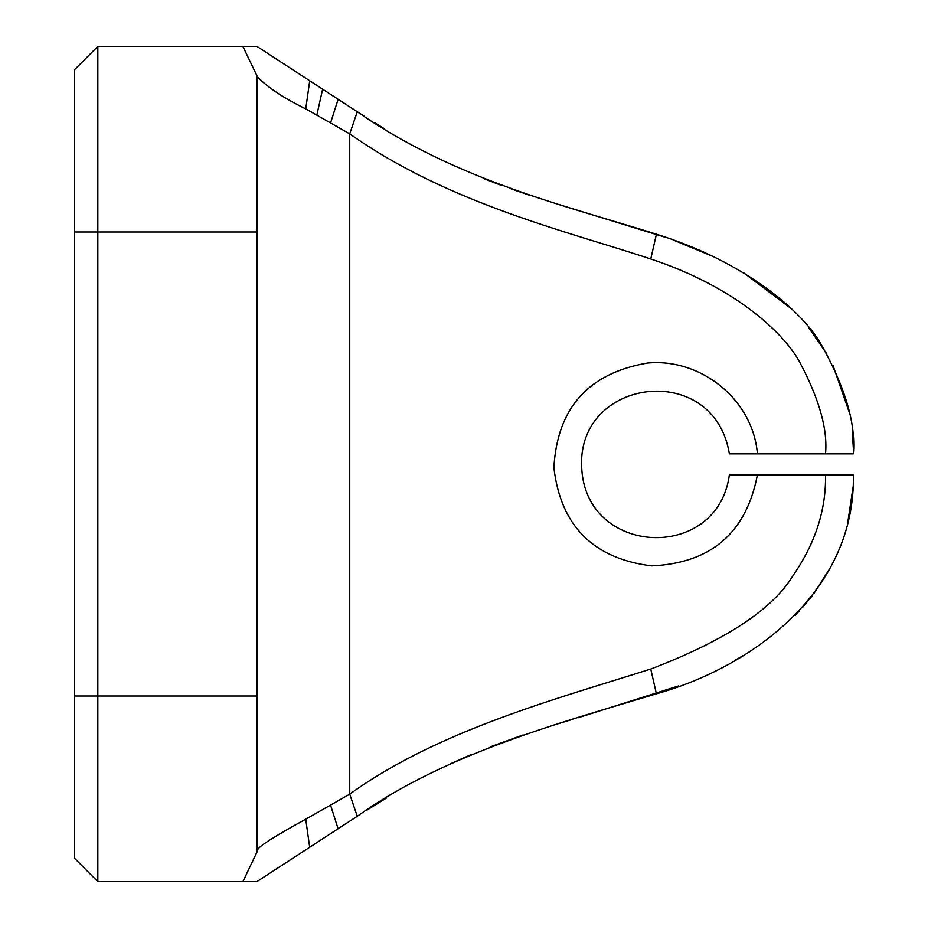 <?xml version="1.0" encoding="UTF-8"?>
<svg xmlns="http://www.w3.org/2000/svg" width="928" height="928" viewBox="0 0 928 928"><rect width="100%" height="100%" fill="white"/><g stroke="black" fill="none" stroke-linecap="round" stroke-linejoin="round"><path stroke-width="1.39" d="M74.634 696L97.834 696L97.834 881.6L74.634 858.4L74.634 69.6L97.834 46.4L97.834 232L256.94 232L256.94 75.76L242.869 46.4L97.834 46.4M97.834 881.6L242.927 881.6L256.94 852.09L256.94 696L97.834 696L97.834 232L74.634 232M256.928 76.548C268.146 87.754 284.42 98.519 305.753 108.854L349.74 133.864C449.361 204.114 568.992 231.722 650.76 259.005C736.762 287.344 786.677 335.449 800.945 364.565C819.61 400.27 827.799 430.024 825.514 453.838L853.354 453.838C855.929 424.2 845.605 388.484 822.382 346.678C804.228 312.214 745.277 261.824 656.421 234.192C571.625 207.408 456.1 180.798 357.268 111.731L256.94 46.4L242.869 46.4M256.94 696L256.94 232M242.927 881.6L256.94 881.6M256.94 75.76L256.082 73.973M245.131 876.96L249.435 867.912M256.325 853.389L256.94 852.09M256.975 881.577L357.257 816.28C445.626 753.06 564.004 721.706 656.398 693.819C755.914 665.898 855.57 588.828 853.366 474.939L825.514 474.939C826.152 509.669 815.387 543.124 793.208 575.302C772.792 609.325 725.302 640.564 650.76 669.018C561.463 697.485 438.608 729.86 349.74 794.171L305.73 819.18C255.931 846.696 258.274 848.412 256.94 851.44L257.079 850.709M256.94 76.734L257.114 77.395M825.514 474.939L729.362 474.939C717.576 562.728 584.826 556.696 581.67 466.97C577.193 377.209 714.235 360.203 729.362 453.838L825.514 453.838M757.399 453.838C753.06 399.307 700.304 357.802 647.361 363.068C588.364 373.195 557.206 408.088 553.888 467.735C560.744 525.956 593.34 558.668 651.653 565.883C710.999 563.203 746.251 532.892 757.399 474.939M257.74 46.922L316.715 85.33M328.384 92.928L334.822 97.127M338.952 99.83L349.659 106.813M352.42 108.599L364.333 116.244M374.564 122.682L384.459 128.748M484.265 178.802L500.389 185.008M511.084 188.894L529.018 195.042M559.688 204.763L666.455 237.649M675.097 240.77L712.333 256.174M743.084 272.356L790.633 308.177M808.856 327.955L826.929 354.102M832.892 365.156L849.398 412.716M852.206 430.337L853.342 448.328M853.087 486.933L847.716 522.708M830.688 567.136L813.763 593.746M812.696 595.161L802.65 607.341M799.623 610.682L795.238 615.276M743.026 655.678L734.848 660.376M678.658 685.896L578.063 717.738M572.704 719.328L553.007 725.29M523.125 734.93L490.494 746.75M471.262 754.545L450.602 763.721M386.152 798.231L366.084 810.643M355.958 817.116L353.533 818.682M346.005 823.565L342.641 825.758M330.681 805.55L338.094 828.727L309.685 847.252L305.73 819.18M357.257 816.28L349.74 794.171L349.74 133.864L357.268 111.731M330.704 122.484L338.128 99.296M656.398 693.819L650.76 669.018M650.76 259.005L656.421 234.192M322.619 89.169L316.866 114.956M309.72 80.771L305.753 108.854"/></g></svg>
